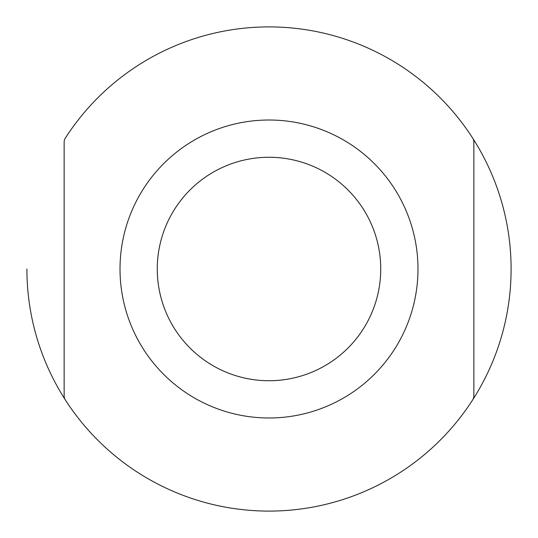 <?xml version="1.0" encoding="UTF-8"?>
<svg xmlns="http://www.w3.org/2000/svg" width="538" height="538" viewBox="0 0 538 538"><rect width="100%" height="100%" fill="white"/><g stroke="black" fill="none" stroke-linecap="round" stroke-linejoin="round"><path stroke-width="0.81" d="M472.673 138.118A242.1 242.1 0 0 0 65.327 138.118A7.451 7.451 0 0 0 64.143 142.146L64.143 395.854A7.451 7.451 0 0 0 65.327 399.882A242.1 242.1 0 0 0 472.673 399.882A7.451 7.451 0 0 0 473.857 395.854L473.857 142.146A7.451 7.451 0 0 0 472.673 138.118A242.1 242.1 0 0 1 269 511.1A242.1 242.1 0 0 1 26.9 269M269 380.736A111.736 111.736 0 0 0 365.766 213.129A111.736 111.736 0 0 0 172.234 213.129A111.736 111.736 0 0 0 269 380.736M269 417.986A148.986 148.986 0 0 0 398.026 194.507A148.986 148.986 0 0 0 139.974 194.507A148.986 148.986 0 0 0 269 417.986"/></g></svg>
